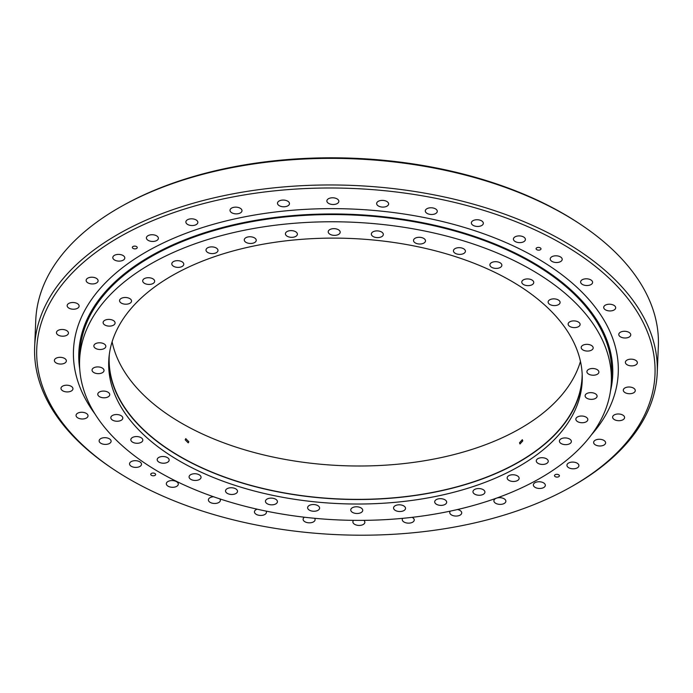 <?xml version="1.0" encoding="UTF-8"?>
<svg xmlns="http://www.w3.org/2000/svg" width="693" height="693" viewBox="0 0 693 693"><rect width="100%" height="100%" fill="white"/><g stroke="black" fill="none" stroke-linecap="round" stroke-linejoin="round"><path stroke-width="1.04" d="M558.601 476.775A2.451 1.369 -177.6 0 0 559.39 475.814A2.451 1.369 -177.6 0 0 557.952 474.488A2.451 1.369 -177.6 0 0 555.284 474.653A2.451 1.369 -177.6 0 0 554.495 475.615A2.451 1.369 -177.6 0 0 555.933 476.94A2.451 1.369 -177.6 0 0 558.601 476.775M136.452 248.553A2.451 1.369 -177.6 0 0 137.24 247.592A2.451 1.369 -177.6 0 0 135.802 246.275A2.451 1.369 -177.6 0 0 133.134 246.431A2.451 1.369 -177.6 0 0 132.346 247.392A2.451 1.369 -177.6 0 0 133.784 248.718A2.451 1.369 -177.6 0 0 136.452 248.553M154.842 475.476A2.451 1.369 -177.6 0 0 155.639 474.523A2.451 1.369 -177.6 0 0 154.201 473.198A2.451 1.369 -177.6 0 0 151.533 473.362A2.451 1.369 -177.6 0 0 150.736 474.315A2.451 1.369 -177.6 0 0 152.174 475.641A2.451 1.369 -177.6 0 0 154.842 475.476M540.202 249.844A2.451 1.369 -177.6 0 0 540.999 248.891A2.451 1.369 -177.6 0 0 539.552 247.566A2.451 1.369 -177.6 0 0 536.884 247.73A2.451 1.369 -177.6 0 0 536.096 248.683A2.451 1.369 -177.6 0 0 537.534 250.008A2.451 1.369 -177.6 0 0 540.202 249.844M122.618 205.726L124.264 204.807A309.39 173.276 2.4 0 1 137.812 197.774A309.39 173.276 2.4 0 1 579.816 223.908L581.375 224.948A311.564 174.497 -177.6 0 0 136.261 198.631A311.564 174.497 -177.6 0 0 122.618 205.726A311.564 174.497 -177.6 0 0 35.767 320.149L34.65 346.751A311.564 174.497 2.4 0 1 135.144 225.234A311.564 174.497 2.4 0 1 474.419 204.444A311.564 174.497 2.4 0 1 657.233 372.851A311.564 174.497 2.4 0 1 570.382 487.274L568.736 488.193A309.39 173.276 -177.6 0 0 566.917 246.725A309.39 173.276 -177.6 0 0 136.538 227.98A309.39 173.276 -177.6 0 0 113.184 469.092A309.39 173.276 -177.6 0 0 555.188 495.226A309.39 173.276 -177.6 0 0 568.736 488.193M113.184 469.092L111.625 468.052A311.564 174.497 2.4 0 1 34.65 346.751M240.055 213.097A5.994 3.352 -177.6 0 0 241.987 210.759A5.994 3.352 -177.6 0 0 238.47 207.519A5.994 3.352 -177.6 0 0 231.947 207.917A5.994 3.352 -177.6 0 0 230.015 210.256A5.994 3.352 -177.6 0 0 233.524 213.496A5.994 3.352 -177.6 0 0 240.055 213.097M287.534 206.012A5.994 3.352 -177.6 0 0 289.466 203.673A5.994 3.352 -177.6 0 0 285.949 200.433A5.994 3.352 -177.6 0 0 279.426 200.831A5.994 3.352 -177.6 0 0 277.495 203.17A5.994 3.352 -177.6 0 0 281.011 206.41A5.994 3.352 -177.6 0 0 287.534 206.012M336.911 203.725A5.994 3.352 -177.6 0 0 338.842 201.394A5.994 3.352 -177.6 0 0 335.334 198.155A5.994 3.352 -177.6 0 0 328.803 198.553A5.994 3.352 -177.6 0 0 326.871 200.892A5.994 3.352 -177.6 0 0 330.388 204.132A5.994 3.352 -177.6 0 0 336.911 203.725M386.685 206.323A5.994 3.352 -177.6 0 0 388.617 203.985A5.994 3.352 -177.6 0 0 385.1 200.753A5.994 3.352 -177.6 0 0 378.577 201.152A5.994 3.352 -177.6 0 0 376.645 203.491A5.994 3.352 -177.6 0 0 380.162 206.722A5.994 3.352 -177.6 0 0 386.685 206.323M435.343 213.721A5.994 3.352 -177.6 0 0 437.274 211.382A5.994 3.352 -177.6 0 0 433.757 208.143A5.994 3.352 -177.6 0 0 427.234 208.541A5.994 3.352 -177.6 0 0 425.303 210.88A5.994 3.352 -177.6 0 0 428.82 214.12A5.994 3.352 -177.6 0 0 435.343 213.721M481.401 225.684A5.994 3.352 -177.6 0 0 483.333 223.345A5.994 3.352 -177.6 0 0 479.825 220.105A5.994 3.352 -177.6 0 0 473.293 220.513A5.994 3.352 -177.6 0 0 471.361 222.843A5.994 3.352 -177.6 0 0 474.878 226.083A5.994 3.352 -177.6 0 0 481.401 225.684M523.466 241.857A5.994 3.352 -177.6 0 0 525.407 239.518A5.994 3.352 -177.6 0 0 521.89 236.278A5.994 3.352 -177.6 0 0 515.358 236.685A5.994 3.352 -177.6 0 0 513.426 239.016A5.994 3.352 -177.6 0 0 516.943 242.255A5.994 3.352 -177.6 0 0 523.466 241.857M560.265 261.746A5.994 3.352 -177.6 0 0 562.196 259.407A5.994 3.352 -177.6 0 0 558.679 256.176A5.994 3.352 -177.6 0 0 552.156 256.575A5.994 3.352 -177.6 0 0 550.225 258.913A5.994 3.352 -177.6 0 0 553.742 262.145A5.994 3.352 -177.6 0 0 560.265 261.746M590.661 284.754A5.994 3.352 -177.6 0 0 592.593 282.415A5.994 3.352 -177.6 0 0 589.085 279.175A5.994 3.352 -177.6 0 0 582.553 279.574A5.994 3.352 -177.6 0 0 580.621 281.912A5.994 3.352 -177.6 0 0 584.138 285.152A5.994 3.352 -177.6 0 0 590.661 284.754M613.755 310.169A5.994 3.352 -177.6 0 0 615.687 307.831A5.994 3.352 -177.6 0 0 612.17 304.591A5.994 3.352 -177.6 0 0 605.647 304.989A5.994 3.352 -177.6 0 0 603.707 307.328A5.994 3.352 -177.6 0 0 607.224 310.568A5.994 3.352 -177.6 0 0 613.755 310.169M628.82 337.231A5.994 3.352 -177.6 0 0 630.751 334.892A5.994 3.352 -177.6 0 0 627.234 331.652A5.994 3.352 -177.6 0 0 620.711 332.051A5.994 3.352 -177.6 0 0 618.78 334.39A5.994 3.352 -177.6 0 0 622.297 337.63A5.994 3.352 -177.6 0 0 628.82 337.231M635.42 365.107A5.994 3.352 -177.6 0 0 637.352 362.768A5.994 3.352 -177.6 0 0 633.835 359.528A5.994 3.352 -177.6 0 0 627.312 359.927A5.994 3.352 -177.6 0 0 625.381 362.266A5.994 3.352 -177.6 0 0 628.897 365.506A5.994 3.352 -177.6 0 0 635.42 365.107M633.341 392.957A5.994 3.352 -177.6 0 0 635.273 390.618A5.994 3.352 -177.6 0 0 631.756 387.378A5.994 3.352 -177.6 0 0 625.233 387.777A5.994 3.352 -177.6 0 0 623.302 390.116A5.994 3.352 -177.6 0 0 626.818 393.355A5.994 3.352 -177.6 0 0 633.341 392.957M622.652 419.932A5.994 3.352 -177.6 0 0 624.584 417.593A5.994 3.352 -177.6 0 0 621.067 414.353A5.994 3.352 -177.6 0 0 614.544 414.76A5.994 3.352 -177.6 0 0 612.612 417.091A5.994 3.352 -177.6 0 0 616.12 420.33A5.994 3.352 -177.6 0 0 622.652 419.932M603.672 445.218A5.994 3.352 -177.6 0 0 605.604 442.879A5.994 3.352 -177.6 0 0 602.087 439.639A5.994 3.352 -177.6 0 0 595.564 440.038A5.994 3.352 -177.6 0 0 593.632 442.377A5.994 3.352 -177.6 0 0 597.149 445.616A5.994 3.352 -177.6 0 0 603.672 445.218M576.983 468.035A5.994 3.352 -177.6 0 0 578.915 465.696A5.994 3.352 -177.6 0 0 575.398 462.456A5.994 3.352 -177.6 0 0 568.875 462.863A5.994 3.352 -177.6 0 0 566.943 465.194A5.994 3.352 -177.6 0 0 570.46 468.433A5.994 3.352 -177.6 0 0 576.983 468.035M543.399 487.699A5.994 3.352 -177.6 0 0 545.33 485.36A5.994 3.352 -177.6 0 0 541.813 482.129A5.994 3.352 -177.6 0 0 535.291 482.527A5.994 3.352 -177.6 0 0 533.359 484.866A5.994 3.352 -177.6 0 0 536.876 488.097A5.994 3.352 -177.6 0 0 543.399 487.699M503.932 503.612A5.994 3.352 -177.6 0 0 505.864 501.273A5.994 3.352 -177.6 0 0 502.347 498.042A5.994 3.352 -177.6 0 0 495.824 498.44A5.994 3.352 -177.6 0 0 493.892 500.77A5.994 3.352 -177.6 0 0 497.409 504.01A5.994 3.352 -177.6 0 0 503.932 503.612M450.311 511.122A5.994 3.352 -177.6 0 0 449.748 512.448A5.994 3.352 -177.6 0 0 453.265 515.687A5.994 3.352 -177.6 0 0 459.788 515.289A5.994 3.352 -177.6 0 0 461.72 512.95A5.994 3.352 -177.6 0 0 457.458 509.537M402.728 518.329A5.994 3.352 -177.6 0 0 402.269 519.533A5.994 3.352 -177.6 0 0 405.786 522.773A5.994 3.352 -177.6 0 0 412.309 522.375A5.994 3.352 -177.6 0 0 414.241 520.036A5.994 3.352 -177.6 0 0 412.127 517.342M353.577 520.348A5.994 3.352 -177.6 0 0 352.884 521.812A5.994 3.352 -177.6 0 0 356.401 525.051A5.994 3.352 -177.6 0 0 362.933 524.653A5.994 3.352 -177.6 0 0 364.864 522.314A5.994 3.352 -177.6 0 0 363.868 520.356M304.452 517.221A5.994 3.352 -177.6 0 0 303.118 519.222A5.994 3.352 -177.6 0 0 306.627 522.461A5.994 3.352 -177.6 0 0 313.158 522.054A5.994 3.352 -177.6 0 0 315.09 519.724A5.994 3.352 -177.6 0 0 314.596 518.286M257.146 509.182A5.994 3.352 -177.6 0 0 256.393 509.485A5.994 3.352 -177.6 0 0 254.461 511.824A5.994 3.352 -177.6 0 0 257.978 515.064A5.994 3.352 -177.6 0 0 264.501 514.665A5.994 3.352 -177.6 0 0 266.433 512.326A5.994 3.352 -177.6 0 0 266.077 511.105M213.583 496.76A5.994 3.352 -177.6 0 0 210.326 497.522A5.994 3.352 -177.6 0 0 208.394 499.861A5.994 3.352 -177.6 0 0 211.911 503.101A5.994 3.352 -177.6 0 0 218.434 502.702A5.994 3.352 -177.6 0 0 220.374 500.363A5.994 3.352 -177.6 0 0 219.837 498.882M176.368 486.529A5.994 3.352 -177.6 0 0 178.3 484.19A5.994 3.352 -177.6 0 0 174.792 480.951A5.994 3.352 -177.6 0 0 168.26 481.349A5.994 3.352 -177.6 0 0 166.329 483.688A5.994 3.352 -177.6 0 0 169.846 486.928A5.994 3.352 -177.6 0 0 176.368 486.529M139.579 466.632A5.994 3.352 -177.6 0 0 141.511 464.301A5.994 3.352 -177.6 0 0 137.994 461.062A5.994 3.352 -177.6 0 0 131.471 461.46A5.994 3.352 -177.6 0 0 129.539 463.799A5.994 3.352 -177.6 0 0 133.056 467.039A5.994 3.352 -177.6 0 0 139.579 466.632M109.173 443.633A5.994 3.352 -177.6 0 0 111.114 441.294A5.994 3.352 -177.6 0 0 107.597 438.054A5.994 3.352 -177.6 0 0 101.065 438.452A5.994 3.352 -177.6 0 0 99.134 440.791A5.994 3.352 -177.6 0 0 102.651 444.031A5.994 3.352 -177.6 0 0 109.173 443.633M86.088 418.217A5.994 3.352 -177.6 0 0 88.02 415.878A5.994 3.352 -177.6 0 0 84.511 412.638A5.994 3.352 -177.6 0 0 77.98 413.037A5.994 3.352 -177.6 0 0 76.048 415.376A5.994 3.352 -177.6 0 0 79.565 418.615A5.994 3.352 -177.6 0 0 86.088 418.217M71.024 391.155A5.994 3.352 -177.6 0 0 72.956 388.816A5.994 3.352 -177.6 0 0 69.439 385.577A5.994 3.352 -177.6 0 0 62.916 385.984A5.994 3.352 -177.6 0 0 60.984 388.314A5.994 3.352 -177.6 0 0 64.492 391.554A5.994 3.352 -177.6 0 0 71.024 391.155M64.423 363.279A5.994 3.352 -177.6 0 0 66.355 360.94A5.994 3.352 -177.6 0 0 62.838 357.701A5.994 3.352 -177.6 0 0 56.315 358.099A5.994 3.352 -177.6 0 0 54.383 360.438A5.994 3.352 -177.6 0 0 57.9 363.678A5.994 3.352 -177.6 0 0 64.423 363.279M66.502 335.429A5.994 3.352 -177.6 0 0 68.434 333.09A5.994 3.352 -177.6 0 0 64.917 329.851A5.994 3.352 -177.6 0 0 58.394 330.249A5.994 3.352 -177.6 0 0 56.462 332.588A5.994 3.352 -177.6 0 0 59.979 335.828A5.994 3.352 -177.6 0 0 66.502 335.429M77.192 308.454A5.994 3.352 -177.6 0 0 79.123 306.115A5.994 3.352 -177.6 0 0 75.606 302.876A5.994 3.352 -177.6 0 0 69.083 303.274A5.994 3.352 -177.6 0 0 67.152 305.613A5.994 3.352 -177.6 0 0 70.669 308.853A5.994 3.352 -177.6 0 0 77.192 308.454M96.171 283.168A5.994 3.352 -177.6 0 0 98.103 280.83A5.994 3.352 -177.6 0 0 94.586 277.59A5.994 3.352 -177.6 0 0 88.063 277.997A5.994 3.352 -177.6 0 0 86.131 280.327A5.994 3.352 -177.6 0 0 89.648 283.567A5.994 3.352 -177.6 0 0 96.171 283.168M122.86 260.351A5.994 3.352 -177.6 0 0 124.792 258.013A5.994 3.352 -177.6 0 0 121.275 254.773A5.994 3.352 -177.6 0 0 114.752 255.171A5.994 3.352 -177.6 0 0 112.812 257.51A5.994 3.352 -177.6 0 0 116.329 260.75A5.994 3.352 -177.6 0 0 122.86 260.351M195.911 224.766A5.994 3.352 -177.6 0 0 197.843 222.436A5.994 3.352 -177.6 0 0 194.326 219.196A5.994 3.352 -177.6 0 0 187.803 219.594A5.994 3.352 -177.6 0 0 185.871 221.933A5.994 3.352 -177.6 0 0 189.38 225.173A5.994 3.352 -177.6 0 0 195.911 224.766M156.445 240.679A5.994 3.352 -177.6 0 0 158.376 238.349A5.994 3.352 -177.6 0 0 154.86 235.109A5.994 3.352 -177.6 0 0 148.337 235.507A5.994 3.352 -177.6 0 0 146.405 237.846A5.994 3.352 -177.6 0 0 149.922 241.086A5.994 3.352 -177.6 0 0 156.445 240.679M657.233 372.851L658.35 346.249A311.564 174.497 -177.6 0 0 581.375 224.948M519.49 442.801L522.314 439.683L522.791 440.869L519.984 443.996L519.49 442.801M185.196 439.786L185.767 438.652L188.817 441.744L188.236 442.888L185.196 439.786M254.305 242.706A5.994 3.352 -177.6 0 0 256.237 240.367A5.994 3.352 -177.6 0 0 252.72 237.136A5.994 3.352 -177.6 0 0 246.197 237.534A5.994 3.352 -177.6 0 0 244.265 239.873A5.994 3.352 -177.6 0 0 247.782 243.104A5.994 3.352 -177.6 0 0 254.305 242.706M295.452 236.564A5.994 3.352 -177.6 0 0 297.392 234.234A5.994 3.352 -177.6 0 0 293.875 230.994A5.994 3.352 -177.6 0 0 287.352 231.393A5.994 3.352 -177.6 0 0 285.412 233.732A5.994 3.352 -177.6 0 0 288.929 236.963A5.994 3.352 -177.6 0 0 295.452 236.564M338.253 234.589A5.994 3.352 -177.6 0 0 340.185 232.259A5.994 3.352 -177.6 0 0 336.668 229.019A5.994 3.352 -177.6 0 0 330.145 229.418A5.994 3.352 -177.6 0 0 328.213 231.757A5.994 3.352 -177.6 0 0 331.722 234.988A5.994 3.352 -177.6 0 0 338.253 234.589M381.384 236.841A5.994 3.352 -177.6 0 0 383.324 234.503A5.994 3.352 -177.6 0 0 379.807 231.263A5.994 3.352 -177.6 0 0 373.276 231.67A5.994 3.352 -177.6 0 0 371.344 234A5.994 3.352 -177.6 0 0 374.861 237.24A5.994 3.352 -177.6 0 0 381.384 236.841M423.553 243.252A5.994 3.352 -177.6 0 0 425.493 240.913A5.994 3.352 -177.6 0 0 421.976 237.673A5.994 3.352 -177.6 0 0 415.445 238.071A5.994 3.352 -177.6 0 0 413.513 240.41A5.994 3.352 -177.6 0 0 417.03 243.65A5.994 3.352 -177.6 0 0 423.553 243.252M463.478 253.621A5.994 3.352 -177.6 0 0 465.41 251.282A5.994 3.352 -177.6 0 0 461.893 248.042A5.994 3.352 -177.6 0 0 455.37 248.44A5.994 3.352 -177.6 0 0 453.439 250.779A5.994 3.352 -177.6 0 0 456.956 254.019A5.994 3.352 -177.6 0 0 463.478 253.621M499.93 267.637A5.994 3.352 -177.6 0 0 501.862 265.298A5.994 3.352 -177.6 0 0 498.354 262.058A5.994 3.352 -177.6 0 0 491.822 262.465A5.994 3.352 -177.6 0 0 489.89 264.795A5.994 3.352 -177.6 0 0 493.407 268.035A5.994 3.352 -177.6 0 0 499.93 267.637M531.817 284.875A5.994 3.352 -177.6 0 0 533.757 282.536A5.994 3.352 -177.6 0 0 530.24 279.296A5.994 3.352 -177.6 0 0 523.709 279.703A5.994 3.352 -177.6 0 0 521.777 282.034A5.994 3.352 -177.6 0 0 525.294 285.273A5.994 3.352 -177.6 0 0 531.817 284.875M558.168 304.816A5.994 3.352 -177.6 0 0 560.1 302.477A5.994 3.352 -177.6 0 0 556.583 299.237A5.994 3.352 -177.6 0 0 550.06 299.636A5.994 3.352 -177.6 0 0 548.128 301.975A5.994 3.352 -177.6 0 0 551.645 305.215A5.994 3.352 -177.6 0 0 558.168 304.816M578.179 326.836A5.994 3.352 -177.6 0 0 580.11 324.506A5.994 3.352 -177.6 0 0 576.593 321.266A5.994 3.352 -177.6 0 0 570.07 321.665A5.994 3.352 -177.6 0 0 568.139 324.003A5.994 3.352 -177.6 0 0 571.656 327.243A5.994 3.352 -177.6 0 0 578.179 326.836M591.242 350.294A5.994 3.352 -177.6 0 0 593.173 347.955A5.994 3.352 -177.6 0 0 589.656 344.716A5.994 3.352 -177.6 0 0 583.134 345.114A5.994 3.352 -177.6 0 0 581.202 347.453A5.994 3.352 -177.6 0 0 584.71 350.693A5.994 3.352 -177.6 0 0 591.242 350.294M596.959 374.454A5.994 3.352 -177.6 0 0 598.891 372.115A5.994 3.352 -177.6 0 0 595.374 368.875A5.994 3.352 -177.6 0 0 588.851 369.274A5.994 3.352 -177.6 0 0 586.91 371.613A5.994 3.352 -177.6 0 0 590.427 374.852A5.994 3.352 -177.6 0 0 596.959 374.454M595.157 398.588A5.994 3.352 -177.6 0 0 597.089 396.249A5.994 3.352 -177.6 0 0 593.572 393.009A5.994 3.352 -177.6 0 0 587.049 393.416A5.994 3.352 -177.6 0 0 585.117 395.746A5.994 3.352 -177.6 0 0 588.626 398.986A5.994 3.352 -177.6 0 0 595.157 398.588M585.888 421.968A5.994 3.352 -177.6 0 0 587.82 419.629A5.994 3.352 -177.6 0 0 584.303 416.389A5.994 3.352 -177.6 0 0 577.78 416.796A5.994 3.352 -177.6 0 0 575.848 419.126A5.994 3.352 -177.6 0 0 579.365 422.366A5.994 3.352 -177.6 0 0 585.888 421.968M569.438 443.875A5.994 3.352 -177.6 0 0 571.379 441.545A5.994 3.352 -177.6 0 0 567.862 438.305A5.994 3.352 -177.6 0 0 561.33 438.704A5.994 3.352 -177.6 0 0 559.398 441.043A5.994 3.352 -177.6 0 0 562.915 444.282A5.994 3.352 -177.6 0 0 569.438 443.875M546.309 463.66A5.994 3.352 -177.6 0 0 548.25 461.321A5.994 3.352 -177.6 0 0 544.733 458.082A5.994 3.352 -177.6 0 0 538.21 458.48A5.994 3.352 -177.6 0 0 536.269 460.819A5.994 3.352 -177.6 0 0 539.786 464.059A5.994 3.352 -177.6 0 0 546.309 463.66M517.203 480.699A5.994 3.352 -177.6 0 0 519.135 478.361A5.994 3.352 -177.6 0 0 515.618 475.129A5.994 3.352 -177.6 0 0 509.095 475.528A5.994 3.352 -177.6 0 0 507.163 477.858A5.994 3.352 -177.6 0 0 510.68 481.098A5.994 3.352 -177.6 0 0 517.203 480.699M483.004 494.49A5.994 3.352 -177.6 0 0 484.935 492.151A5.994 3.352 -177.6 0 0 481.418 488.92A5.994 3.352 -177.6 0 0 474.896 489.319A5.994 3.352 -177.6 0 0 472.964 491.649A5.994 3.352 -177.6 0 0 476.481 494.889A5.994 3.352 -177.6 0 0 483.004 494.49M444.741 504.608A5.994 3.352 -177.6 0 0 446.673 502.278A5.994 3.352 -177.6 0 0 443.165 499.038A5.994 3.352 -177.6 0 0 436.633 499.436A5.994 3.352 -177.6 0 0 434.702 501.775A5.994 3.352 -177.6 0 0 438.219 505.015A5.994 3.352 -177.6 0 0 444.741 504.608M403.595 510.75A5.994 3.352 -177.6 0 0 405.526 508.411A5.994 3.352 -177.6 0 0 402.009 505.18A5.994 3.352 -177.6 0 0 395.486 505.578A5.994 3.352 -177.6 0 0 393.555 507.917A5.994 3.352 -177.6 0 0 397.072 511.148A5.994 3.352 -177.6 0 0 403.595 510.75M360.793 512.725A5.994 3.352 -177.6 0 0 362.734 510.394A5.994 3.352 -177.6 0 0 359.217 507.155A5.994 3.352 -177.6 0 0 352.694 507.553A5.994 3.352 -177.6 0 0 350.753 509.892A5.994 3.352 -177.6 0 0 354.27 513.123A5.994 3.352 -177.6 0 0 360.793 512.725M317.663 510.481A5.994 3.352 -177.6 0 0 319.594 508.142A5.994 3.352 -177.6 0 0 316.077 504.902A5.994 3.352 -177.6 0 0 309.554 505.301A5.994 3.352 -177.6 0 0 307.623 507.64A5.994 3.352 -177.6 0 0 311.14 510.88A5.994 3.352 -177.6 0 0 317.663 510.481M275.493 504.071A5.994 3.352 -177.6 0 0 277.425 501.732A5.994 3.352 -177.6 0 0 273.908 498.492A5.994 3.352 -177.6 0 0 267.385 498.891A5.994 3.352 -177.6 0 0 265.454 501.23A5.994 3.352 -177.6 0 0 268.971 504.469A5.994 3.352 -177.6 0 0 275.493 504.071M235.568 493.702A5.994 3.352 -177.6 0 0 237.508 491.363A5.994 3.352 -177.6 0 0 233.991 488.123A5.994 3.352 -177.6 0 0 227.46 488.522A5.994 3.352 -177.6 0 0 225.528 490.861A5.994 3.352 -177.6 0 0 229.045 494.1A5.994 3.352 -177.6 0 0 235.568 493.702M199.116 479.686A5.994 3.352 -177.6 0 0 201.048 477.347A5.994 3.352 -177.6 0 0 197.531 474.107A5.994 3.352 -177.6 0 0 191.008 474.506A5.994 3.352 -177.6 0 0 189.076 476.845A5.994 3.352 -177.6 0 0 192.593 480.084A5.994 3.352 -177.6 0 0 199.116 479.686M167.23 462.448A5.994 3.352 -177.6 0 0 169.161 460.109A5.994 3.352 -177.6 0 0 165.644 456.869A5.994 3.352 -177.6 0 0 159.121 457.267A5.994 3.352 -177.6 0 0 157.19 459.606A5.994 3.352 -177.6 0 0 160.707 462.846A5.994 3.352 -177.6 0 0 167.23 462.448M140.878 442.506A5.994 3.352 -177.6 0 0 142.81 440.168A5.994 3.352 -177.6 0 0 139.293 436.928A5.994 3.352 -177.6 0 0 132.77 437.335A5.994 3.352 -177.6 0 0 130.838 439.665A5.994 3.352 -177.6 0 0 134.355 442.905A5.994 3.352 -177.6 0 0 140.878 442.506M120.868 420.478A5.994 3.352 -177.6 0 0 122.8 418.139A5.994 3.352 -177.6 0 0 119.291 414.908A5.994 3.352 -177.6 0 0 112.76 415.306A5.994 3.352 -177.6 0 0 110.828 417.636A5.994 3.352 -177.6 0 0 114.345 420.876A5.994 3.352 -177.6 0 0 120.868 420.478M107.813 397.028A5.994 3.352 -177.6 0 0 109.745 394.689A5.994 3.352 -177.6 0 0 106.228 391.45A5.994 3.352 -177.6 0 0 99.705 391.857A5.994 3.352 -177.6 0 0 97.774 394.187A5.994 3.352 -177.6 0 0 101.282 397.427A5.994 3.352 -177.6 0 0 107.813 397.028M102.096 372.869A5.994 3.352 -177.6 0 0 104.028 370.53A5.994 3.352 -177.6 0 0 100.511 367.29A5.994 3.352 -177.6 0 0 93.988 367.688A5.994 3.352 -177.6 0 0 92.056 370.027A5.994 3.352 -177.6 0 0 95.565 373.267A5.994 3.352 -177.6 0 0 102.096 372.869M103.898 348.726A5.994 3.352 -177.6 0 0 105.83 346.396A5.994 3.352 -177.6 0 0 102.313 343.156A5.994 3.352 -177.6 0 0 95.79 343.555A5.994 3.352 -177.6 0 0 93.858 345.894A5.994 3.352 -177.6 0 0 97.367 349.133A5.994 3.352 -177.6 0 0 103.898 348.726M113.158 325.355A5.994 3.352 -177.6 0 0 115.09 323.016A5.994 3.352 -177.6 0 0 111.573 319.776A5.994 3.352 -177.6 0 0 105.05 320.175A5.994 3.352 -177.6 0 0 103.118 322.514A5.994 3.352 -177.6 0 0 106.635 325.753A5.994 3.352 -177.6 0 0 113.158 325.355M129.608 303.439A5.994 3.352 -177.6 0 0 131.54 301.1A5.994 3.352 -177.6 0 0 128.023 297.86A5.994 3.352 -177.6 0 0 121.5 298.267A5.994 3.352 -177.6 0 0 119.568 300.597A5.994 3.352 -177.6 0 0 123.085 303.837A5.994 3.352 -177.6 0 0 129.608 303.439M152.737 283.662A5.994 3.352 -177.6 0 0 154.669 281.323A5.994 3.352 -177.6 0 0 151.152 278.084A5.994 3.352 -177.6 0 0 144.629 278.482A5.994 3.352 -177.6 0 0 142.697 280.821A5.994 3.352 -177.6 0 0 146.214 284.061A5.994 3.352 -177.6 0 0 152.737 283.662M216.043 252.824A5.994 3.352 -177.6 0 0 217.974 250.494A5.994 3.352 -177.6 0 0 214.466 247.254A5.994 3.352 -177.6 0 0 207.935 247.652A5.994 3.352 -177.6 0 0 206.003 249.991A5.994 3.352 -177.6 0 0 209.52 253.231A5.994 3.352 -177.6 0 0 216.043 252.824M181.843 266.614A5.994 3.352 -177.6 0 0 183.775 264.284A5.994 3.352 -177.6 0 0 180.258 261.044A5.994 3.352 -177.6 0 0 173.735 261.443A5.994 3.352 -177.6 0 0 171.803 263.782A5.994 3.352 -177.6 0 0 175.32 267.022A5.994 3.352 -177.6 0 0 181.843 266.614M185.161 268.737A236.945 132.701 2.4 0 1 443.173 252.928A236.945 132.701 2.4 0 1 582.207 380.994A236.945 132.701 2.4 0 1 505.777 473.406A236.945 132.701 2.4 0 1 247.765 489.215A236.945 132.701 2.4 0 1 108.732 361.148A236.945 132.701 2.4 0 1 185.161 268.737M108.862 358.896A236.945 132.701 -177.6 0 0 249.792 485.221A236.945 132.701 -177.6 0 0 505.968 468.901A236.945 132.701 -177.6 0 0 582.267 378.742M582.181 374.246A236.668 132.554 2.4 0 1 582.12 376.472A236.668 132.554 2.4 0 1 505.786 468.78A236.668 132.554 2.4 0 1 248.068 484.572A236.668 132.554 2.4 0 1 109.199 356.652A236.668 132.554 2.4 0 1 109.321 354.426M112.119 341.788A236.668 132.554 -177.6 0 0 264.709 455.162A236.668 132.554 -177.6 0 0 507.181 435.421A236.668 132.554 -177.6 0 0 580.457 361.417M611.321 382.215L611.624 375.026A266.086 149.021 -177.6 0 0 455.492 231.202A266.086 149.021 -177.6 0 0 165.748 248.96A266.086 149.021 -177.6 0 0 79.92 352.737L79.617 359.927A266.086 149.021 -177.6 0 0 235.75 503.75A266.086 149.021 -177.6 0 0 525.493 485.992A266.086 149.021 -177.6 0 0 611.321 382.215A266.086 149.021 -177.6 0 0 455.188 238.401A266.086 149.021 -177.6 0 0 165.445 256.15A266.086 149.021 -177.6 0 0 79.617 359.927M610.446 391.242A267.177 149.636 -177.6 0 0 469.005 234.598A267.177 149.636 -177.6 0 0 165.003 248.484A267.177 149.636 -177.6 0 0 79.73 369.005M591.328 434.961A272.618 152.685 -177.6 0 0 508.142 243.546A272.618 152.685 -177.6 0 0 161.417 243.858A272.618 152.685 -177.6 0 0 95.123 414.163"/></g></svg>
